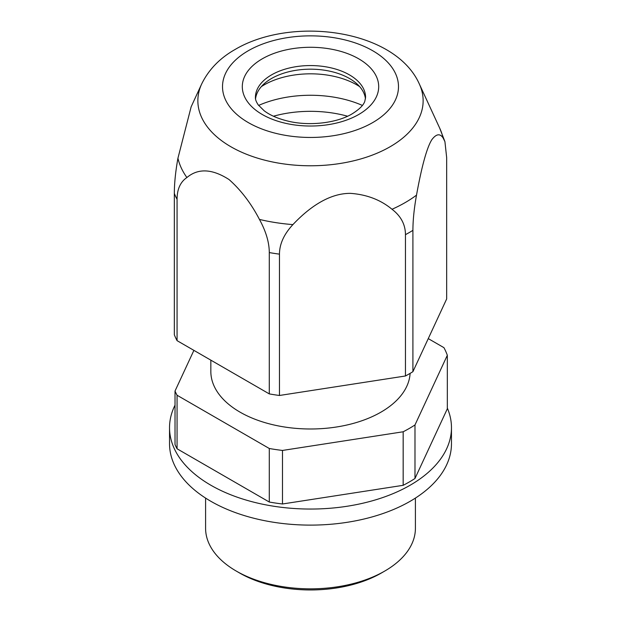 <?xml version="1.0" encoding="UTF-8"?>
<svg xmlns="http://www.w3.org/2000/svg" width="621" height="621" viewBox="0 0 621 621"><rect width="100%" height="100%" fill="white"/><g stroke="black" fill="none" stroke-linecap="round" stroke-linejoin="round"><path stroke-width="0.93" d="M447.322 355.282L414.983 424.95L414.983 478.488L447.322 408.812L447.322 355.282A139.655 80.629 0 0 0 443.937 347.659L428.257 338.608M269.289 448.494L269.289 502.032L177.063 448.781A139.655 80.629 0 0 1 175.021 444.566L175.021 391.036A139.655 80.629 0 0 0 177.063 395.243L269.289 448.494A139.655 80.629 0 0 0 282.493 450.442L403.169 431.774A139.655 80.629 0 0 0 409.255 428.467A139.655 80.629 0 0 0 414.983 424.95M175.021 391.036L193.892 350.368M210.837 360.157L210.837 371.451A99.663 57.543 0 0 0 272.363 424.609A99.663 57.543 0 0 0 380.976 412.134A99.663 57.543 0 0 0 410.108 373.376M177.063 448.781L177.063 395.243M269.289 502.032A139.655 80.629 0 0 0 282.493 503.98L282.493 450.442M282.493 503.98L403.169 485.312L403.169 431.774M403.169 485.312A139.655 80.629 0 0 0 409.255 482.005A139.655 80.629 0 0 0 414.983 478.488M205.59 498.089L205.59 528.277A104.91 60.571 0 0 0 236.322 571.103A104.91 60.571 0 0 0 384.678 571.103L384.678 571.103A104.91 60.571 0 0 0 415.41 528.277L415.41 498.089M381.403 572.997L384.678 571.103L381.403 572.997A100.268 57.893 0 0 1 239.597 572.997L236.322 571.103M259.446 219.423C265.974 231.377 269.25 242.423 269.289 252.568L269.289 393.9L177.063 340.65A139.655 80.629 0 0 1 174.33 334.773L174.33 193.441C174.346 183.288 175.549 171.543 177.932 158.215L191.167 106.758L201.654 84.014A112.634 65.026 180 0 0 254.253 157.09A112.634 65.026 180 0 0 390.143 146.727A112.634 65.026 180 0 0 419.346 84.014L439.722 128.19A133.725 77.206 180 0 1 443.068 137.909C440.025 133.29 436.322 133.841 431.944 139.539C425.944 148.799 420.456 173.251 416.512 195.126A133.725 77.206 180 0 1 405.063 202.656A133.725 77.206 180 0 1 392.014 209.269C380.673 199.861 366.84 194.559 350.523 193.364C328.113 193.154 307.651 208.951 292.91 224.6A133.725 77.206 180 0 1 259.446 219.423C251.148 203.463 241.026 190.181 229.071 179.562C212.211 168.749 198.153 168.074 186.898 177.536A133.725 77.206 180 0 1 177.932 158.215M177.063 340.65L177.063 199.318C177.101 189.219 180.377 181.953 186.898 177.536M269.289 393.9A139.655 80.629 0 0 0 279.466 395.476L279.466 254.144C279.52 244.014 283.999 234.164 292.91 224.6M439.722 128.19L444.923 141.627L446.67 157.61L446.67 298.942L412.911 371.684A139.655 80.629 0 0 1 409.255 373.873A139.655 80.629 0 0 1 405.459 375.984L405.459 234.653C405.404 224.538 400.925 216.077 392.014 209.269M412.911 371.684L412.911 230.352C412.926 220.199 414.122 208.454 416.512 195.126M444.923 141.627L443.068 137.909M347.558 116.22A85.24 49.214 0 0 0 273.442 116.22M362.369 105.423A85.24 49.214 0 0 0 258.631 105.423M261.348 86.622A65.57 37.858 180 0 1 264.135 84.914A65.57 37.858 180 0 1 359.652 86.622M365.459 98.879A55.075 31.795 0 0 0 329.891 71.213A55.075 31.795 0 0 0 271.556 78.487A55.075 31.795 0 0 0 255.541 98.879M405.459 375.984L279.466 395.476M175.021 405.171A140.967 81.39 0 0 0 169.533 427.667A140.967 81.39 0 0 0 256.551 502.855A140.967 81.39 0 0 0 410.178 485.211A140.967 81.39 0 0 0 451.467 427.667A140.967 81.39 0 0 0 447.322 408.067M169.533 427.667L169.533 443.728A140.967 81.39 0 0 0 256.551 518.915A140.967 81.39 0 0 0 410.178 501.271A140.967 81.39 0 0 0 451.467 443.728L451.467 427.667M174.33 193.441A139.655 80.629 0 0 0 177.063 199.318M269.289 252.568A139.655 80.629 0 0 0 279.466 254.144M405.459 234.653A139.655 80.629 0 0 0 409.255 232.541A139.655 80.629 0 0 0 412.911 230.352M365.575 97.365A55.075 31.795 0 0 0 331.575 67.984A55.075 31.795 0 0 0 271.556 74.877A55.075 31.795 0 0 0 255.425 97.365C255.208 99.228 256.155 101.751 258.266 104.941L264.166 110.763C269.724 115.017 277.261 118.37 286.801 120.823C308.435 126.521 336.815 123.144 352.161 113.845C359.443 109.273 363.665 105.042 364.837 101.169L365.575 97.365M358.721 114.497A68.194 39.371 0 0 0 358.721 58.816A68.194 39.371 0 0 0 262.279 58.816A68.194 39.371 0 0 0 262.279 114.497A68.194 39.371 0 0 0 358.721 114.497M248.284 50.736A87.988 50.798 0 0 0 248.284 122.578A87.988 50.798 0 0 0 372.716 122.578A87.988 50.798 0 0 0 372.716 50.736A87.988 50.798 0 0 0 248.284 50.736M201.654 84.014C208.672 69.637 219.842 58.118 235.165 49.439C292.087 15.742 394.995 29.272 419.346 84.014"/></g></svg>
